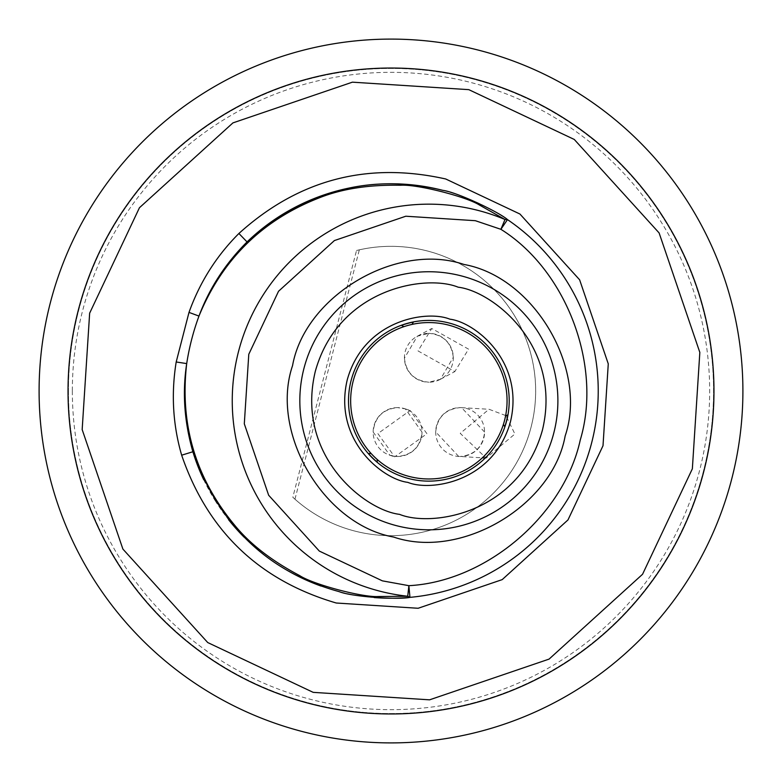 <?xml version="1.0" encoding="UTF-8"?>
<svg xmlns="http://www.w3.org/2000/svg" width="782" height="782" viewBox="0 0 782 782"><rect width="100%" height="100%" fill="white"/><g stroke="black" fill="none" stroke-linecap="round" stroke-linejoin="round"><path stroke-width="0.59" stroke-dasharray="3.91 2.93" d="M461.116 275.841A129.03 129.03 0 0 0 299.829 400.775A129.03 129.03 0 0 0 396.601 525.709A129.03 129.03 0 0 0 557.889 400.775A129.03 129.03 0 0 0 461.116 275.841A129.03 129.03 0 0 1 557.889 400.775A129.03 129.03 0 0 1 396.601 525.709M203.721 479.718A207.23 207.23 0 0 0 215.05 500.49M215.079 500.519A207.23 207.23 0 0 0 228.559 519.678M244.199 537.263A207.23 207.23 0 0 0 280.054 566.031M321.079 586.08A207.23 207.23 0 0 0 374.207 597.546M409.954 597.36A207.23 207.23 0 0 0 442.808 190.349M503.403 424.401A78.2 78.2 0 0 0 505.524 416.19L507.987 414.734A80.351 80.351 0 0 1 504.859 426.864L503.403 424.401A78.2 78.2 0 0 0 505.524 416.19M428.859 478.975A78.2 78.2 0 0 0 507.059 400.775A78.2 78.2 0 0 0 428.859 322.575A78.2 78.2 0 0 0 350.659 400.775A78.2 78.2 0 0 0 428.859 478.975M422.016 432.084L405.311 408.869L397.579 407.618A24.438 24.438 0 0 1 422.016 432.055A24.438 24.438 0 0 1 397.579 456.493C412.3 454.938 420.452 446.805 422.016 432.084M484.576 432.055L461.576 407.657L460.139 407.618A24.438 24.438 0 0 1 484.576 432.055A24.438 24.438 0 0 1 460.139 456.493C474.811 454.958 482.953 446.864 484.576 432.211L484.576 432.055M453.296 357.335C451.546 342.819 443.404 334.813 428.859 333.327A24.438 24.438 0 0 1 453.296 357.765A24.438 24.438 0 0 1 428.859 382.202L440.393 379.309L453.296 357.335M507.987 414.734A80.351 80.351 0 0 0 401.391 325.263A80.351 80.351 0 0 0 368.263 453.54L371.127 453.521A78.2 78.2 0 0 0 377.178 459.464L377.207 462.318A80.351 80.351 0 0 1 368.263 453.54M373.141 432.026L389.847 455.241L397.579 456.493A24.438 24.438 0 0 1 373.141 432.055A24.438 24.438 0 0 1 397.579 407.618C382.857 409.172 374.705 417.305 373.141 432.026M377.872 433.599L394.685 456.844L426.943 433.727L410.139 410.482L377.872 433.599M458.702 456.453L435.701 431.899C437.324 417.246 445.466 409.152 460.139 407.618A24.438 24.438 0 0 0 435.701 432.055A24.438 24.438 0 0 0 460.139 456.493L482.328 457.841M505.651 415.545L489.004 409.269L460.236 433.345L486.13 458.066L514.898 433.99L506.052 415.877M404.421 358.195C406.171 372.711 414.313 380.717 428.859 382.202A24.438 24.438 0 0 1 404.421 357.765A24.438 24.438 0 0 1 428.859 333.327L417.324 336.221L404.421 358.195M418.018 350.913L454.831 371.577L468.565 349.153L431.752 328.489L418.018 350.913M294.961 499.19L359.339 249.839A144.67 144.67 0 0 1 450.305 522.953A144.67 144.67 0 0 1 294.961 499.19L292.82 497.254L356.524 250.494A144.67 144.67 0 0 1 535.67 391A144.67 144.67 0 0 1 292.82 497.254M68.034 391A322.966 322.966 0 0 0 391 713.966A322.966 322.966 0 0 0 713.966 391A322.966 322.966 0 0 0 391 68.034A322.966 322.966 0 0 0 68.034 391M68.425 391A322.575 322.575 0 0 0 391 713.575A322.575 322.575 0 0 0 713.575 391A322.575 322.575 0 0 0 391 68.425A322.575 322.575 0 0 0 68.425 391A322.575 322.575 0 0 0 391 713.575A322.575 322.575 0 0 0 713.575 391A322.575 322.575 0 0 0 391 68.425A322.575 322.575 0 0 0 68.425 391M39.1 391A351.9 351.9 0 0 0 391 742.9A351.9 351.9 0 0 0 742.9 391A351.9 351.9 0 0 0 391 39.1A351.9 351.9 0 0 0 39.1 391M72.335 391A318.665 318.665 0 0 0 391 709.665A318.665 318.665 0 0 0 709.665 391A318.665 318.665 0 0 0 391 72.335A318.665 318.665 0 0 0 72.335 391M371.127 453.521A78.2 78.2 0 0 0 377.178 459.464M413.453 321.91L412.046 324.403A78.2 78.2 0 0 0 403.874 326.671L401.391 325.263M412.046 324.403A78.2 78.2 0 0 0 403.874 326.671M377.207 462.318A80.351 80.351 0 0 0 504.859 426.864M356.524 250.494L359.339 249.839M389.847 455.241L394.685 456.844M485.251 458.008L486.13 458.066M440.393 379.309L454.831 371.577M405.311 408.869L410.139 410.482M461.576 407.657L489.004 409.269M417.324 336.221L431.752 328.489"/><path stroke-width="1.17" d="M448.946 322.976A80.351 80.351 0 0 1 509.209 400.775A80.351 80.351 0 0 1 408.771 478.574A80.351 80.351 0 0 1 348.508 400.775A80.351 80.351 0 0 1 448.946 322.976A80.351 80.351 0 0 0 348.508 400.775A80.351 80.351 0 0 0 408.771 478.574M557.889 400.775A129.03 129.03 0 0 0 461.116 275.841A129.03 129.03 0 0 0 299.829 400.775A129.03 129.03 0 0 0 396.601 525.709A129.03 129.03 0 0 0 557.889 400.775M393.669 537.068C323.709 524.546 269.653 432.876 292.566 365.585C305.088 295.625 396.757 241.56 464.049 264.482C534.008 277.004 588.064 368.674 565.151 435.965C552.63 505.925 460.96 559.99 393.669 537.068M475.358 220.7L405.799 216.223L334.403 240.563L278.539 291.256L248.784 354.275L244.307 423.824L268.646 495.231L319.339 551.095L382.359 580.85L408.878 585.679C486.16 581.583 563.851 515.514 580.293 439.875C602.511 365.751 566.549 270.308 500.891 229.312L475.358 220.7M176.194 361.978L186.703 363.591C182.226 392.349 184.288 421.733 192.871 451.752L181.659 455.192C172.871 424.851 171.053 393.786 176.194 361.978L189 312.399L198.97 316.075A244.991 244.991 0 0 0 186.703 363.591C179.665 424.206 195.529 477.919 234.297 524.751C249.673 543.754 271.462 560.704 299.653 575.591C313.132 584.477 363.004 597.624 378.312 596.529L407.735 596.246L409.954 597.36A207.23 207.23 0 0 0 507.489 219.605L505.006 219.507L479.405 205.011C466.473 196.702 416.523 183.975 400.501 185.266C368.605 184.63 341.314 188.912 318.636 198.1C262.038 220.338 222.147 259.653 198.97 316.075C209.302 288.372 225.324 263.661 247.053 241.921L238.901 233.486C298.441 179.645 367.384 161.473 445.74 178.99L519.932 214.024L579.618 279.8L608.269 363.855L603.01 445.74L567.976 519.932L502.2 579.618L418.145 608.269L336.26 603.01C259.233 580.41 207.699 531.134 181.659 455.192M374.207 597.546A207.23 207.23 0 0 0 409.954 597.36C398.957 599.882 351.792 596.832 339.192 591.651C267.903 572.062 219.126 525.426 192.871 451.752A207.23 207.23 0 0 0 203.721 479.718M228.559 519.678A207.23 207.23 0 0 0 244.199 537.263M280.054 566.031A207.23 207.23 0 0 0 321.079 586.08M313.191 692.353L429.582 699.831L549.072 659.109L642.55 574.271L692.353 468.809L699.831 352.418L659.109 232.928L574.271 139.45L468.809 89.647L352.418 82.169L232.928 122.891L139.45 207.729L89.647 313.191L82.169 429.582L122.891 549.072L207.729 642.55L313.191 692.353M310.258 703.712A322.966 322.966 0 0 0 713.966 391A322.966 322.966 0 0 0 471.742 78.288A322.966 322.966 0 0 0 68.034 391A322.966 322.966 0 0 0 310.258 703.712A322.966 322.966 0 0 1 68.034 391M428.859 478.975A78.2 78.2 0 0 0 507.059 400.775A78.2 78.2 0 0 0 428.859 322.575A78.2 78.2 0 0 0 350.659 400.775A78.2 78.2 0 0 0 428.859 478.975M39.1 391A351.9 351.9 0 0 0 391 742.9A351.9 351.9 0 0 0 742.9 391A351.9 351.9 0 0 0 391 39.1A351.9 351.9 0 0 0 39.1 391M377.178 459.464L377.198 462.142A80.214 80.214 0 0 1 368.439 453.54L371.127 453.521M505.524 416.19L507.841 414.822A80.214 80.214 0 0 1 504.761 426.718L503.403 424.401M403.874 326.671L401.537 325.351A80.214 80.214 0 0 1 413.365 322.067L412.046 324.403M247.053 241.921A207.23 207.23 0 0 1 442.808 190.349C370.991 172.978 305.733 190.173 247.053 241.921A207.23 207.23 0 0 1 442.808 190.349C456.58 191.981 499.356 212.264 507.489 219.605L500.891 229.312L505.006 219.507A196.614 196.614 0 0 0 238.49 351.626A196.614 196.614 0 0 0 407.735 596.246L408.878 585.679L409.954 597.36M189 312.399C199.811 282.214 216.448 255.91 238.901 233.486M407.793 482.357C430.814 491.8 493.735 481.937 510.441 421.84C524.918 361.167 474.635 322.076 449.924 319.193C426.904 309.75 363.982 319.613 347.276 379.71C332.79 440.383 383.082 479.474 407.793 482.357M458.184 287.199C492.582 291.217 562.59 345.634 542.434 430.1C519.18 513.764 431.576 527.488 399.534 514.351C365.135 510.333 295.127 455.916 315.283 371.45C338.538 287.786 426.141 274.062 458.184 287.199M299.829 400.775A129.03 129.03 0 0 0 396.601 525.709M482.328 457.841L485.251 458.008"/></g></svg>
